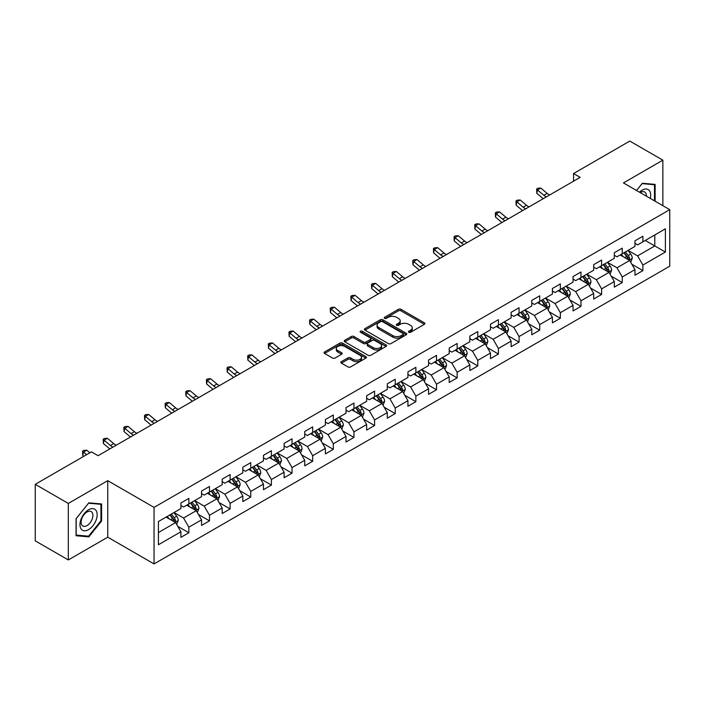 <?xml version="1.0" encoding="UTF-8"?>
<svg xmlns="http://www.w3.org/2000/svg" width="705" height="705" viewBox="0 0 705 705"><rect width="100%" height="100%" fill="white"/><g stroke="black" fill="none" stroke-linecap="round" stroke-linejoin="round"><path stroke-width="1.06" d="M408.768 332.284A1.287 0.74 0 0 0 410.583 332.284L424.384 324.318A1.833 1.057 0 0 0 424.921 323.569A1.833 1.057 0 0 0 424.384 322.82L401.004 309.319A1.833 1.057 0 0 0 398.404 309.319L384.613 317.285A1.287 0.74 0 0 0 384.234 317.814A1.287 0.74 0 0 0 384.613 318.334A1.287 0.74 0 0 0 386.428 318.334L388.217 317.303A5.878 3.393 0 0 1 396.527 317.303L398.475 318.431A5.878 3.393 0 0 1 400.193 320.828A5.878 3.393 0 0 1 398.475 323.225L396.686 324.256A1.287 0.74 0 0 0 396.307 324.785A1.287 0.74 0 0 0 396.686 325.305A1.287 0.74 0 0 0 398.501 325.305L400.29 324.274A5.878 3.393 0 0 1 408.6 324.274L410.548 325.402A5.878 3.393 0 0 1 412.266 327.799A5.878 3.393 0 0 1 410.548 330.204L408.768 331.235A1.287 0.74 0 0 0 408.389 331.755A1.287 0.74 0 0 0 408.768 332.284L408.768 331.235M341.396 361.647A1.833 1.057 0 0 0 340.859 362.405A1.833 1.057 0 0 0 341.396 363.154L347.962 366.935A1.833 1.057 0 0 0 350.552 366.935L365.877 358.087A1.833 1.057 0 0 0 366.415 357.338A1.833 1.057 0 0 0 365.877 356.589L342.507 343.097A1.833 1.057 0 0 0 339.907 343.097L324.582 351.945A1.833 1.057 0 0 0 324.044 352.694A1.833 1.057 0 0 0 324.582 353.443L332.504 358.017A1.833 1.057 0 0 0 335.104 358.017L341.661 354.227A1.833 1.057 0 0 0 342.198 353.478A1.833 1.057 0 0 0 341.661 352.729L337.73 350.464A4.909 2.838 0 0 1 336.294 348.455A4.909 2.838 0 0 1 339.325 345.838A4.909 2.838 0 0 1 344.675 346.455L360.07 355.338A4.909 2.838 0 0 1 361.506 357.338A4.909 2.838 0 0 1 358.475 359.964A4.909 2.838 0 0 1 353.117 359.347L350.552 357.867A1.833 1.057 0 0 0 347.962 357.867L341.396 361.647L341.396 363.154M107.75 480.669L68.323 503.432L35.25 484.335L35.25 540.858L68.323 559.955L107.75 537.192L154.051 563.921L154.051 507.397L107.75 480.669L107.75 537.192M662.867 205.693L662.867 160.167L623.449 182.93L669.75 209.667L154.051 507.397M662.867 160.167L629.794 141.079L573.57 173.536L573.57 181.176M35.25 484.335L91.474 451.87L98.092 455.694L580.189 177.36L573.57 173.536M388.34 343.617A1.833 1.057 0 0 0 390.94 343.617L406.265 334.769A1.833 1.057 0 0 0 406.803 334.02A1.833 1.057 0 0 0 406.265 333.271L382.885 319.779A1.833 1.057 0 0 0 380.295 319.779L364.97 328.627A1.833 1.057 0 0 0 364.432 329.376A1.833 1.057 0 0 0 364.97 330.125L388.34 343.617M361.004 332.557A1.287 0.74 0 0 1 362.308 332.742L362.308 331.209L386.067 344.93A1.833 1.057 0 0 1 386.604 345.679A1.833 1.057 0 0 1 386.067 346.428L370.751 355.276A1.833 1.057 0 0 1 368.151 355.276L344.771 341.784L351.337 338.03L351.337 336.496L344.771 340.286A1.833 1.057 0 0 0 344.234 341.035A1.833 1.057 0 0 0 344.771 341.784L344.771 340.286M351.337 338.03A1.833 1.057 0 0 1 353.928 338.03L353.928 336.496A1.833 1.057 0 0 0 351.337 336.496M353.928 336.496L363.41 341.969A1.833 1.057 0 0 0 366.01 341.969L370.354 339.457A1.833 1.057 0 0 0 370.892 338.708A1.833 1.057 0 0 0 370.354 337.959L360.493 332.258A1.287 0.74 0 0 1 360.114 331.738A1.287 0.74 0 0 1 360.907 331.05A1.287 0.74 0 0 1 362.308 331.209M154.051 563.921L669.75 266.19L669.75 209.667M177.801 526.379L188.852 532.76L188.852 527.181L201.551 519.849L201.551 525.428L209.482 520.845L209.482 515.267L222.19 507.935L222.19 513.513L230.121 508.931L230.121 503.352L242.828 496.02L242.828 501.599L250.76 497.016L250.76 491.438L263.467 484.106L263.467 489.684L271.399 485.102L271.399 479.523L284.106 472.191L284.106 477.77L292.037 473.187L292.037 467.609L304.736 460.277L304.736 465.846L312.676 461.264L312.676 455.694L325.375 448.362L325.375 453.932L333.315 449.349L333.315 443.78L346.014 436.439L346.014 442.017L353.954 437.435L353.954 431.857L366.653 424.525L366.653 430.103L374.593 425.52L374.593 419.942L387.292 412.61L387.292 418.188L395.232 413.606L395.232 408.028L407.931 400.696L407.931 406.274L415.871 401.691L415.871 396.113L428.57 388.781L428.57 394.359L436.51 389.777L436.51 384.199L449.208 376.867L449.208 382.445L457.148 377.862L457.148 372.284L469.847 364.952L469.847 370.53L477.787 365.939L477.787 360.37L490.486 353.038L490.486 358.607L498.426 354.025L498.426 348.455L511.125 341.123L511.125 346.693L519.065 342.11L519.065 336.541L531.764 329.2L531.764 334.778L539.704 330.196L539.704 324.617L552.403 317.285L552.403 322.864L560.343 318.281L560.343 312.703L573.042 305.371L573.042 310.949L580.982 306.367L580.982 300.788L593.68 293.456L593.68 299.035L601.621 294.452L601.621 288.874L614.319 281.542L614.319 287.12L622.259 282.538L622.259 276.959L634.958 269.627L634.958 275.206L642.889 270.623L642.889 265.045L665.388 252.055L665.388 228.834L654.804 234.95L654.804 245.948L665.388 252.055M188.852 532.76L180.912 537.342L180.912 531.764L158.422 544.753L158.422 521.533L180.912 508.543L180.912 502.973L188.852 498.391L188.852 503.96L201.551 496.628L201.551 491.059L209.482 486.476L209.482 492.046L222.19 484.714L222.19 479.144L230.121 474.553L230.121 480.131L242.828 472.799L242.828 467.221L250.76 462.639L250.76 468.217L263.467 460.885L263.467 455.307L271.399 450.724L271.399 456.302L284.106 448.97L284.106 443.392L292.037 438.81L292.037 444.388L304.736 437.056L304.736 431.478L312.676 426.895L312.676 432.473L325.375 425.141L325.375 419.563L333.315 414.981L333.315 420.559L346.014 413.227L346.014 407.649L353.954 403.066L353.954 408.644L366.653 401.304L366.653 395.734L374.593 391.152L374.593 396.721L387.292 389.389L387.292 383.82L395.232 379.237L395.232 384.807L407.931 377.475L407.931 371.896L415.871 367.314L415.871 372.892L428.57 365.56L428.57 359.982L436.51 355.399L436.51 360.978L449.208 353.646L449.208 348.067L457.148 343.485L457.148 349.063L469.847 341.731L469.847 336.153L477.787 331.57L477.787 337.149L490.486 329.817L490.486 324.238L498.426 319.656L498.426 325.234L511.125 317.902L511.125 312.324L519.065 307.741L519.065 313.32L531.764 305.988L531.764 300.409L539.704 295.827L539.704 301.396L552.403 294.064L552.403 288.495L560.343 283.912L560.343 289.482L573.042 282.15L573.042 276.58L580.982 271.998L580.982 277.567L593.68 270.235L593.68 264.657L601.621 260.075L601.621 265.653L614.319 258.321L614.319 252.743L622.259 248.16L622.259 253.738L634.958 246.406L634.958 240.828L642.889 236.245L642.889 241.824L665.388 228.834M186.728 505.185L196.254 510.684L183.556 518.016L174.029 512.517M180.912 505.494L183.556 507.018L188.852 503.96M183.556 518.016L188.852 527.181M196.254 510.684L201.551 519.849M207.367 493.271L216.893 498.77L204.194 506.102L194.668 500.603M201.551 493.579L204.194 495.104L209.482 492.046M204.194 506.102L209.482 515.267M216.893 498.77L222.19 507.935M228.006 481.356L237.532 486.855L224.833 494.187L215.307 488.688M222.19 481.665L224.833 483.189L230.121 480.131M224.833 494.187L230.121 503.352M237.532 486.855L242.828 496.02M248.645 469.442L258.171 474.941L245.472 482.273L235.946 476.774M242.828 469.741L245.472 471.275L250.76 468.217M245.472 482.273L250.76 491.438M258.171 474.941L263.467 484.106M269.284 457.527L278.81 463.026L266.111 470.358L256.585 464.859M263.467 457.827L266.111 459.36L271.399 456.302M266.111 470.358L271.399 479.523M278.81 463.026L284.106 472.191M289.922 445.613L299.449 451.112L286.75 458.444L277.224 452.945M284.106 445.912L286.75 447.446L292.037 444.388M286.75 458.444L292.037 467.609M299.449 451.112L304.736 460.277M310.561 433.69L320.088 439.197L307.389 446.529L297.863 441.03M304.736 433.998L307.389 435.523L312.676 432.473M307.389 446.529L312.676 455.694M320.088 439.197L325.375 448.362M331.2 421.775L340.726 427.274L328.028 434.606L318.501 429.107M325.375 422.083L328.028 423.608L333.315 420.559M328.028 434.606L333.315 443.78M340.726 427.274L346.014 436.439M351.839 409.861L361.365 415.36L348.667 422.692L339.14 417.193M346.014 410.169L348.667 411.694L353.954 408.644M348.667 422.692L353.954 431.857M361.365 415.36L366.653 424.525M372.478 397.946L382.004 403.445L369.305 410.777L359.779 405.278M366.653 398.255L369.305 399.779L374.593 396.721M369.305 410.777L374.593 419.942M382.004 403.445L387.292 412.61M393.117 386.032L402.643 391.531L389.944 398.863L380.418 393.364M387.292 386.34L389.944 387.865L395.232 384.807M389.944 398.863L395.232 408.028M402.643 391.531L407.931 400.696M413.756 374.117L423.282 379.616L410.574 386.948L401.057 381.449M407.931 374.425L410.574 375.95L415.871 372.892M410.574 386.948L415.871 396.113M423.282 379.616L428.57 388.781M434.395 362.203L443.921 367.702L431.213 375.034L421.696 369.535M428.57 362.502L431.213 364.036L436.51 360.978M431.213 375.034L436.51 384.199M443.921 367.702L449.208 376.867M455.033 350.288L464.56 355.787L451.852 363.119L442.326 357.62M449.208 350.588L451.852 352.121L457.148 349.063M451.852 363.119L457.148 372.284M464.56 355.787L469.847 364.952M475.672 338.374L485.199 343.873L472.491 351.205L462.965 345.706M469.847 338.673L472.491 340.207L477.787 337.149M472.491 351.205L477.787 360.37M485.199 343.873L490.486 353.038M496.311 326.45L505.829 331.949L493.13 339.29L483.604 333.782M490.486 326.759L493.13 328.283L498.426 325.234M493.13 339.29L498.426 348.455M505.829 331.949L511.125 341.123M516.95 314.536L526.468 320.035L513.769 327.367L504.242 321.868M511.125 314.844L513.769 316.369L519.065 313.32M513.769 327.367L519.065 336.541M526.468 320.035L531.764 329.2M537.58 302.621L547.106 308.12L534.408 315.452L524.881 309.953M531.764 302.93L534.408 304.454L539.704 301.396M534.408 315.452L539.704 324.617M547.106 308.12L552.403 317.285M558.219 290.707L567.745 296.206L555.047 303.538L545.52 298.039M552.403 291.015L555.047 292.54L560.343 289.482M555.047 303.538L560.343 312.703M567.745 296.206L573.042 305.371M578.858 278.792L588.384 284.291L575.685 291.623L566.159 286.124M573.042 279.101L575.685 280.625L580.982 277.567M575.685 291.623L580.982 300.788M588.384 284.291L593.68 293.456M599.497 266.878L609.023 272.377L596.324 279.709L586.798 274.21M593.68 267.186L596.324 268.711L601.621 265.653M596.324 279.709L601.621 288.874M609.023 272.377L614.319 281.542M620.136 254.963L629.662 260.462L616.963 267.794L607.437 262.295M614.319 255.263L616.963 256.796L622.259 253.738M616.963 267.794L622.259 276.959M629.662 260.462L634.958 269.627M645.278 240.449L654.804 245.948L637.602 255.88L628.076 250.381M634.958 243.348L637.602 244.882L642.889 241.824M637.602 255.88L642.889 265.045M68.323 503.432L68.323 559.955M158.422 532.531L175.615 522.599L166.089 517.1M175.615 522.599L180.912 531.764M631.847 264.243L642.889 270.623M611.209 276.157L622.259 282.538M590.57 288.072L601.621 294.452M569.931 299.986L580.982 306.367M549.292 311.901L560.343 318.281M528.653 323.815L539.704 330.196M508.014 335.739L519.065 342.11M487.375 347.653L498.426 354.025M466.736 359.568L477.787 365.939M446.098 371.482L457.148 377.862M425.459 383.397L436.51 389.777M404.82 395.311L415.871 401.691M384.19 407.226L395.232 413.606M363.551 419.14L374.593 425.52M342.912 431.055L353.954 437.435M322.273 442.978L333.315 449.349M301.634 454.892L312.676 461.264M280.995 466.807L292.037 473.187M260.356 478.721L271.399 485.102M239.718 490.636L250.76 497.016M219.079 502.55L230.121 508.931M198.44 514.465L209.482 520.845M655.13 201.225L655.13 184.393L642.361 183.247L636.545 190.491M76.061 535.729L88.83 536.875L101.599 520.995L101.599 503.969L88.83 502.832L76.061 518.713L76.061 535.729M100.938 520.607L101.599 520.995M87.482 536.1L88.83 536.875M409.279 332.46L410.548 331.729A5.878 3.393 0 0 0 412.266 329.332L412.266 327.799M400.193 320.828L400.193 322.352A5.878 3.393 0 0 1 398.475 324.758L397.197 325.49M424.357 324.326L401.004 310.852A1.833 1.057 0 0 0 398.404 310.852L385.124 318.519M406.265 333.271L406.265 334.769L382.885 321.304A1.833 1.057 0 0 0 380.295 321.304L364.996 330.143M403.013 334.549A1.287 0.74 0 0 0 403.392 334.02A1.287 0.74 0 0 0 403.013 333.5L382.498 321.656A1.287 0.74 0 0 0 380.682 321.656L378.796 322.74A5.878 3.393 0 0 0 377.078 325.137A5.878 3.393 0 0 0 378.796 327.543L392.826 335.633A5.878 3.393 0 0 0 401.136 335.633L403.013 334.549L403.013 336.074A1.287 0.74 0 0 0 403.392 335.554L403.392 334.02M377.078 325.137L377.078 326.671A5.878 3.393 0 0 0 378.796 329.068L378.796 327.543M403.013 336.074L401.136 337.166A5.878 3.393 0 0 1 392.826 337.166L378.796 329.068M353.928 338.03L363.41 343.502A1.833 1.057 0 0 0 366.01 343.502L370.354 340.991A1.833 1.057 0 0 0 370.892 340.233L370.892 338.708M362.308 332.742L386.049 346.446M373.245 347.653A4.909 2.838 0 0 0 378.603 348.261A4.909 2.838 0 0 0 381.634 345.644A4.909 2.838 0 0 0 380.198 343.643L374.769 340.506A1.833 1.057 0 0 0 372.178 340.506L367.825 343.018A1.833 1.057 0 0 0 367.287 343.767A1.833 1.057 0 0 0 367.825 344.516L373.245 347.653L373.245 349.178A4.909 2.838 0 0 0 378.603 349.795A4.909 2.838 0 0 0 381.634 347.168L381.634 345.644M367.287 343.767L367.287 345.3A1.833 1.057 0 0 0 367.825 346.049L367.825 344.516M373.245 349.178L367.825 346.049M361.506 357.338L361.506 358.871A4.909 2.838 0 0 1 358.475 361.489A4.909 2.838 0 0 1 353.117 360.872L350.552 359.391A1.833 1.057 0 0 0 347.962 359.391L341.423 363.163M336.294 348.455L336.294 349.98A4.909 2.838 0 0 0 337.73 351.989L337.73 350.464M341.634 354.245L337.73 351.989M365.851 358.105L342.507 344.622A1.833 1.057 0 0 0 339.907 344.622L324.608 353.452M630.711 262.269L632.279 258.303A4.961 2.864 -120 0 0 630.702 254.082L627.97 250.442M623.211 256.735L621.352 254.258M628.895 260.022L629.609 258.515A4.961 2.864 -120 0 0 628.19 255.536L625.458 251.888M624.216 252.61L627.247 256.655A2.529 1.454 60 0 1 627.706 257.422L629.609 258.515M623.872 252.804L626.595 256.453A4.961 2.864 60 0 1 628.023 259.431M546.41 196.854A9.359 5.402 60 0 1 543.828 195.285L537.518 189.98L536.787 193.285L543.097 198.581A14.029 8.099 -120 0 0 543.229 198.695M549.715 194.95A9.359 5.402 60 0 1 547.133 193.373L540.832 188.076L537.518 189.98L536.62 188.993L537.941 188.226L540.832 188.076M536.787 193.285L536.62 188.993M653.65 184.261L654.469 184.728L654.469 200.846M636.571 190.509L642.096 183.626L654.469 184.728M650.283 198.431A12.161 7.024 120 0 0 648.177 189.583A12.161 7.024 120 0 0 639.47 192.183M646.414 196.193A8.328 4.803 120 0 0 644.696 192.007A8.328 4.803 120 0 0 640.211 192.615M88.566 529.631A12.161 7.024 120 0 0 97.167 514.738A12.161 7.024 120 0 0 88.566 509.768A12.161 7.024 120 0 0 79.965 524.661A12.161 7.024 120 0 0 88.566 529.631M86.997 525.595A8.328 4.803 120 0 0 92.443 518.254A8.328 4.803 120 0 0 91.165 511.583A8.328 4.803 120 0 0 86.997 511.997A8.328 4.803 120 0 0 81.56 519.329A8.328 4.803 120 0 0 82.837 526.009A8.328 4.803 120 0 0 86.997 525.595M76.193 518.598L88.566 503.203L100.938 504.313L100.938 520.801L88.566 536.188L76.193 535.086L76.166 518.58M100.119 503.837L100.938 504.313M610.072 274.183L611.64 270.218A4.961 2.864 -120 0 0 610.063 265.996L607.331 262.357M602.572 268.649L600.713 266.173M608.256 271.936L608.97 270.429A4.961 2.864 -120 0 0 607.551 267.451L604.82 263.802M603.577 264.525L606.608 268.57A2.529 1.454 60 0 1 607.067 269.336L608.97 270.429M603.233 264.719L605.965 268.367A4.961 2.864 60 0 1 607.384 271.346M589.433 286.098L591.001 282.141A4.961 2.864 -120 0 0 589.424 277.911L586.692 274.271M581.933 280.564L580.074 278.087M587.617 283.851L588.331 282.352A4.961 2.864 -120 0 0 586.913 279.365L584.181 275.726M582.938 276.439L585.97 280.484A2.529 1.454 60 0 1 586.428 281.251L588.331 282.352M582.594 276.642L585.326 280.282A4.961 2.864 60 0 1 586.745 283.269M525.771 208.768A9.359 5.402 60 0 1 523.189 207.2L516.88 201.903L516.148 205.199L522.458 210.495A14.029 8.099 -120 0 0 522.59 210.61M529.076 206.865A9.359 5.402 60 0 1 526.494 205.287L520.193 199.991L516.88 201.903L515.981 200.907L517.303 200.141L520.193 199.991M516.148 205.199L515.981 200.907M505.133 220.691A9.359 5.402 60 0 1 502.55 219.114L496.25 213.818L495.509 217.114L501.819 222.41A14.029 8.099 -120 0 0 501.951 222.524M508.437 218.779A9.359 5.402 60 0 1 505.855 217.202L499.554 211.905L496.25 213.818L495.342 212.822L496.664 212.055L499.554 211.905M495.509 217.114L495.342 212.822M568.794 298.021L570.371 294.055A4.961 2.864 -120 0 0 568.785 289.834L566.053 286.186M561.295 292.478L559.444 290.002M566.979 295.765L567.692 294.267A4.961 2.864 -120 0 0 566.274 291.28L563.542 287.64M562.299 288.354L565.331 292.399A2.529 1.454 60 0 1 565.789 293.165L567.692 294.267M561.955 288.556L564.687 292.196A4.961 2.864 60 0 1 566.106 295.183M548.155 309.936L549.733 305.97A4.961 2.864 -120 0 0 548.146 301.749L545.414 298.1M540.656 304.393L538.805 301.916M546.34 307.68L547.054 306.181A4.961 2.864 -120 0 0 545.635 303.194L542.903 299.555M541.66 300.268L544.692 304.313A2.529 1.454 60 0 1 545.15 305.08L547.054 306.181M541.317 300.471L544.048 304.111A4.961 2.864 60 0 1 545.467 307.098M527.516 321.85L529.094 317.885A4.961 2.864 -120 0 0 527.507 313.663L524.776 310.015M520.017 316.316L518.166 313.84M525.701 319.594L526.415 318.096A4.961 2.864 -120 0 0 524.996 315.117L522.264 311.469M521.021 312.183L524.053 316.228A2.529 1.454 60 0 1 524.511 316.994L526.415 318.096M520.678 312.386L523.41 316.034A4.961 2.864 60 0 1 524.828 319.012M484.494 232.606A9.359 5.402 60 0 1 481.912 231.029L475.611 225.732L474.87 229.028L481.18 234.333A14.029 8.099 -120 0 0 481.312 234.439M487.798 230.694A9.359 5.402 60 0 1 485.216 229.116L478.915 223.82L475.611 225.732L474.703 224.736L476.025 223.97L478.915 223.82M474.87 229.028L474.703 224.736M463.855 244.52A9.359 5.402 60 0 1 461.273 242.943L454.972 237.647L454.232 240.943L460.541 246.248A14.029 8.099 -120 0 0 460.673 246.353M467.159 242.608A9.359 5.402 60 0 1 464.577 241.039L458.276 235.734L454.972 237.647L454.064 236.651L455.386 235.893L458.276 235.734M454.232 240.943L454.064 236.651M443.216 256.435A9.359 5.402 60 0 1 440.634 254.857L434.333 249.561L433.593 252.857L439.902 258.162A14.029 8.099 -120 0 0 440.035 258.268M446.529 254.523A9.359 5.402 60 0 1 443.938 252.954L437.638 247.649L434.333 249.561L433.425 248.565L434.747 247.807L437.638 247.649M433.593 252.857L433.425 248.565M422.577 268.349A9.359 5.402 60 0 1 419.995 266.772L413.694 261.476L412.954 264.78L419.263 270.077A14.029 8.099 -120 0 0 419.396 270.191M425.89 266.437A9.359 5.402 60 0 1 423.308 264.868L416.999 259.563L413.694 261.476L412.786 260.48L414.108 259.722L416.999 259.563M412.954 264.78L412.786 260.48M401.938 280.264A9.359 5.402 60 0 1 399.356 278.695L393.055 273.39L392.315 276.695L398.625 281.991A14.029 8.099 -120 0 0 398.757 282.106M405.252 278.352A9.359 5.402 60 0 1 402.67 276.783L396.36 271.487L393.055 273.39L392.147 272.403L393.469 271.637L396.36 271.487M392.315 276.695L392.147 272.403M381.299 292.178A9.359 5.402 60 0 1 378.717 290.61L372.416 285.305L371.676 288.609L377.986 293.906A14.029 8.099 -120 0 0 378.118 294.02M384.613 290.275A9.359 5.402 60 0 1 382.031 288.697L375.721 283.401L372.416 285.305L371.509 284.318L372.83 283.551L375.721 283.401M371.676 288.609L371.509 284.318M360.66 304.093A9.359 5.402 60 0 1 358.078 302.524L351.777 297.219L351.037 300.524L357.347 305.82A14.029 8.099 -120 0 0 357.479 305.935M363.974 302.189A9.359 5.402 60 0 1 361.392 300.612L355.082 295.316L351.777 297.219L350.87 296.232L352.192 295.465L355.082 295.316M351.037 300.524L350.87 296.232M340.021 316.007A9.359 5.402 60 0 1 337.439 314.439L331.138 309.142L330.407 312.438L336.708 317.735A14.029 8.099 -120 0 0 336.84 317.849M343.335 314.104A9.359 5.402 60 0 1 340.753 312.526L334.443 307.23L331.138 309.142L330.231 308.147L331.553 307.38L334.443 307.23M330.407 312.438L330.231 308.147M319.391 327.931A9.359 5.402 60 0 1 316.801 326.353L310.5 321.057L309.768 324.353L316.069 329.649A14.029 8.099 -120 0 0 316.201 329.764M322.696 326.018A9.359 5.402 60 0 1 320.114 324.441L313.804 319.145L310.5 321.057L309.592 320.061L310.914 319.294L313.804 319.145M309.768 324.353L309.592 320.061M298.753 339.845A9.359 5.402 60 0 1 296.171 338.268L289.861 332.971L289.129 336.267L295.43 341.572A14.029 8.099 -120 0 0 295.562 341.678M302.057 337.933A9.359 5.402 60 0 1 299.475 336.356L293.165 331.059L289.861 332.971L288.953 331.976L290.275 331.218L293.165 331.059M289.129 336.267L288.953 331.976M278.114 351.76A9.359 5.402 60 0 1 275.532 350.182L269.222 344.886L268.49 348.182L274.791 353.487A14.029 8.099 -120 0 0 274.924 353.593M281.418 349.847A9.359 5.402 60 0 1 278.836 348.279L272.527 342.974L269.222 344.886L268.314 343.89L269.636 343.132L272.527 342.974M268.49 348.182L268.314 343.89M257.475 363.674A9.359 5.402 60 0 1 254.893 362.097L248.583 356.8L247.852 360.096L254.152 365.401A14.029 8.099 -120 0 0 254.285 365.507M260.779 361.762A9.359 5.402 60 0 1 258.197 360.193L251.888 354.888L248.583 356.8L247.675 355.805L249.006 355.047L251.888 354.888M247.852 360.096L247.675 355.805M236.836 375.589A9.359 5.402 60 0 1 234.254 374.02L227.944 368.715L227.213 372.02L233.514 377.316A14.029 8.099 -120 0 0 233.646 377.431M240.141 373.676A9.359 5.402 60 0 1 237.559 372.108L231.249 366.803L227.944 368.715L227.036 367.728L228.367 366.961L231.249 366.803M227.213 372.02L227.036 367.728M216.197 387.503A9.359 5.402 60 0 1 213.615 385.935L207.305 380.63L206.574 383.934L212.875 389.231A14.029 8.099 -120 0 0 213.016 389.345M219.502 385.591A9.359 5.402 60 0 1 216.92 384.022L210.619 378.726L207.305 380.63L206.406 379.642L207.728 378.876L210.619 378.726M206.574 383.934L206.406 379.642M195.558 399.418A9.359 5.402 60 0 1 192.976 397.849L186.666 392.544L185.935 395.849L192.236 401.145A14.029 8.099 -120 0 0 192.377 401.26M198.863 397.514A9.359 5.402 60 0 1 196.281 395.937L189.98 390.64L186.666 392.544L185.768 391.557L187.089 390.79L189.98 390.64M185.935 395.849L185.768 391.557M174.919 411.332A9.359 5.402 60 0 1 172.337 409.764L166.028 404.458L165.296 407.763L171.597 413.06A14.029 8.099 -120 0 0 171.738 413.174M178.224 409.429A9.359 5.402 60 0 1 175.642 407.851L169.341 402.555L166.028 404.458L165.129 403.471L166.451 402.705L169.341 402.555M165.296 407.763L165.129 403.471M154.28 423.247A9.359 5.402 60 0 1 151.698 421.678L145.389 416.382L144.657 419.678L150.958 424.974A14.029 8.099 -120 0 0 151.099 425.089M157.585 421.343A9.359 5.402 60 0 1 155.003 419.766L148.702 414.469L145.389 416.382L144.49 415.386L145.812 414.619L148.702 414.469M144.657 419.678L144.49 415.386M506.877 333.765L508.455 329.799A4.961 2.864 -120 0 0 506.869 325.578L504.137 321.929M499.378 328.23L497.527 325.754M505.062 331.509L505.776 330.011A4.961 2.864 -120 0 0 504.357 327.032L501.625 323.383M500.383 324.097L503.414 328.142A2.529 1.454 60 0 1 503.872 328.909L505.776 330.011M500.039 324.3L502.771 327.948A4.961 2.864 60 0 1 504.19 330.927M486.238 345.679L487.816 341.714A4.961 2.864 -120 0 0 486.23 337.492L483.498 333.844M478.739 340.145L476.888 337.669M484.423 343.423L485.137 341.925A4.961 2.864 -120 0 0 483.718 338.946L480.986 335.298M479.744 336.012L482.775 340.057A2.529 1.454 60 0 1 483.233 340.823L485.137 341.925M479.4 336.214L482.132 339.863A4.961 2.864 60 0 1 483.551 342.841M465.6 357.594L467.177 353.628A4.961 2.864 -120 0 0 465.591 349.407L462.859 345.767M458.1 352.059L456.25 349.583M463.793 355.338L464.498 353.839A4.961 2.864 -120 0 0 463.079 350.861L460.347 347.212M459.105 347.935L462.136 351.971A2.529 1.454 60 0 1 462.595 352.747L464.498 353.839M458.761 348.129L461.493 351.777A4.961 2.864 60 0 1 462.912 354.756M444.961 369.508L446.538 365.543A4.961 2.864 -120 0 0 444.952 361.321L442.22 357.682M437.461 363.974L435.611 361.498M443.154 367.261L443.859 365.754A4.961 2.864 -120 0 0 442.44 362.775L439.708 359.127M438.466 359.85L441.497 363.895A2.529 1.454 60 0 1 441.956 364.661L443.859 365.754M438.122 360.043L440.854 363.692A4.961 2.864 60 0 1 442.273 366.671M424.322 381.423L425.899 377.457A4.961 2.864 -120 0 0 424.313 373.236L421.581 369.596M416.822 375.888L414.972 373.412M422.515 379.175L423.22 377.668A4.961 2.864 -120 0 0 421.801 374.69L419.07 371.041M417.827 371.764L420.859 375.809A2.529 1.454 60 0 1 421.317 376.576L423.22 377.668M417.483 371.958L420.215 375.606A4.961 2.864 60 0 1 421.634 378.585M403.683 393.337L405.26 389.38A4.961 2.864 -120 0 0 403.674 385.159L400.951 381.511M396.184 387.803L394.333 385.327M401.876 391.09L402.581 389.592A4.961 2.864 -120 0 0 401.163 386.604L398.431 382.965M397.188 383.679L400.22 387.724A2.529 1.454 60 0 1 400.678 388.49L402.581 389.592M396.844 383.881L399.576 387.521A4.961 2.864 60 0 1 400.995 390.508M383.044 405.26L384.622 401.295A4.961 2.864 -120 0 0 383.035 397.074L380.312 393.425M375.545 399.717L373.694 397.241M381.238 403.004L381.943 401.506A4.961 2.864 -120 0 0 380.524 398.519L377.792 394.879M376.549 395.593L379.581 399.638A2.529 1.454 60 0 1 380.039 400.405L381.943 401.506M376.206 395.796L378.938 399.435A4.961 2.864 60 0 1 380.356 402.423M362.405 417.175L363.983 413.209A4.961 2.864 -120 0 0 362.396 408.988L359.673 405.34M354.906 411.632L353.055 409.156M360.599 414.919L361.304 413.421A4.961 2.864 -120 0 0 359.885 410.433L357.153 406.794M355.91 407.508L358.942 411.553A2.529 1.454 60 0 1 359.4 412.319L361.304 413.421M355.567 407.71L358.299 411.35A4.961 2.864 60 0 1 359.717 414.337M341.766 429.089L343.344 425.124A4.961 2.864 -120 0 0 341.766 420.903L339.035 417.254M334.276 423.555L332.416 421.079M339.96 426.833L340.665 425.335A4.961 2.864 -120 0 0 339.246 422.357L336.514 418.708M335.272 419.422L338.303 423.467A2.529 1.454 60 0 1 338.761 424.234L340.665 425.335M334.928 419.625L337.66 423.273A4.961 2.864 60 0 1 339.079 426.252M321.136 441.004L322.705 437.038A4.961 2.864 -120 0 0 321.127 432.817L318.396 429.169M313.637 435.47L311.777 432.993M319.321 438.748L320.026 437.25A4.961 2.864 -120 0 0 318.607 434.271L315.875 430.623M314.642 431.337L317.664 435.382A2.529 1.454 60 0 1 318.122 436.148L320.026 437.25M314.289 431.539L317.021 435.188A4.961 2.864 60 0 1 318.44 438.166M300.497 452.918L302.066 448.953A4.961 2.864 -120 0 0 300.489 444.732L297.757 441.083M292.998 447.384L291.139 444.908M298.682 450.662L299.387 449.164A4.961 2.864 -120 0 0 297.968 446.186L295.245 442.537M294.003 443.26L297.025 447.296A2.529 1.454 60 0 1 297.484 448.063L299.387 449.164M293.65 443.454L296.382 447.102A4.961 2.864 60 0 1 297.801 450.081M279.859 464.833L281.427 460.867A4.961 2.864 -120 0 0 279.85 456.646L277.118 453.007M272.359 459.299L270.5 456.822M278.043 462.577L278.748 461.079A4.961 2.864 -120 0 0 277.329 458.1L274.606 454.452M273.364 455.174L276.386 459.211A2.529 1.454 60 0 1 276.845 459.986L278.748 461.079M273.011 455.368L275.743 459.017A4.961 2.864 60 0 1 277.162 461.995M259.22 476.747L260.788 472.782A4.961 2.864 -120 0 0 259.211 468.561L256.479 464.921M251.72 471.213L249.861 468.737M257.404 474.5L258.118 472.993A4.961 2.864 -120 0 0 256.69 470.015L253.967 466.366M252.725 467.089L255.748 471.134A2.529 1.454 60 0 1 256.215 471.901L258.118 472.993M252.372 467.283L255.104 470.931A4.961 2.864 60 0 1 256.523 473.91M238.581 488.662L240.149 484.705A4.961 2.864 -120 0 0 238.572 480.475L235.84 476.836M231.081 483.128L229.222 480.651M236.765 486.415L237.479 484.908A4.961 2.864 -120 0 0 236.06 481.929L233.329 478.281M232.086 479.003L235.109 483.048A2.529 1.454 60 0 1 235.576 483.815L237.479 484.908M231.742 479.197L234.465 482.846A4.961 2.864 60 0 1 235.884 485.833M217.942 500.576L219.511 496.62A4.961 2.864 -120 0 0 217.933 492.398L215.201 488.75M210.442 495.042L208.583 492.566M216.127 498.329L216.84 496.831A4.961 2.864 -120 0 0 215.422 493.844L212.69 490.204M211.447 490.918L214.479 494.963A2.529 1.454 60 0 1 214.937 495.73L216.84 496.831M211.103 491.121L213.826 494.76A4.961 2.864 60 0 1 215.245 497.748M133.642 435.17A9.359 5.402 60 0 1 131.059 433.593L124.75 428.296L124.018 431.592L130.328 436.888A14.029 8.099 -120 0 0 130.46 437.003M136.946 433.258A9.359 5.402 60 0 1 134.364 431.68L128.063 426.384L124.75 428.296L123.851 427.3L125.173 426.534L128.063 426.384M124.018 431.592L123.851 427.3M197.303 512.5L198.872 508.534A4.961 2.864 -120 0 0 197.294 504.313L194.562 500.665M189.804 506.957L187.944 504.48M195.488 510.244L196.201 508.746A4.961 2.864 -120 0 0 194.783 505.758L192.051 502.119M190.808 502.832L193.84 506.877A2.529 1.454 60 0 1 194.298 507.644L196.201 508.746M190.465 503.035L193.188 506.675A4.961 2.864 60 0 1 194.615 509.662M113.003 447.085A9.359 5.402 60 0 1 110.421 445.507L104.111 440.211L103.379 443.507L109.689 448.812A14.029 8.099 -120 0 0 109.821 448.918M116.307 445.172A9.359 5.402 60 0 1 113.725 443.604L107.424 438.298L104.111 440.211L103.212 439.215L104.534 438.457L107.424 438.298M103.379 443.507L103.212 439.215M176.664 524.414L178.233 520.449A4.961 2.864 -120 0 0 176.655 516.227L173.924 512.579M169.165 518.871L167.305 516.404M174.849 522.158L175.563 520.66A4.961 2.864 -120 0 0 174.144 517.673L171.412 514.033M170.169 514.747L173.201 518.792A2.529 1.454 60 0 1 173.659 519.559L175.563 520.66M169.826 514.95L172.558 518.589A4.961 2.864 60 0 1 173.976 521.577M89.861 452.804L86.785 450.213L83.481 452.125L82.741 455.421L83.789 456.311M86.556 454.716L82.573 451.13L83.895 450.372L86.785 450.213M82.741 455.421L82.573 451.13M410.548 331.729L410.548 330.204M396.686 325.305L396.686 324.256M398.475 324.758L398.475 323.225M384.613 318.334L384.613 317.285M398.404 310.852L398.404 309.319M401.004 310.852L401.004 309.319M424.384 324.318L424.384 322.82M364.97 330.125L364.97 328.627M380.295 321.304L380.295 319.779M382.885 321.304L382.885 319.779M392.826 337.166L392.826 335.633M401.136 337.166L401.136 335.633M363.41 343.502L363.41 341.969M366.01 343.502L366.01 341.969M370.354 340.991L370.354 339.457M386.067 346.428L386.067 344.93M347.962 359.391L347.962 357.867M350.552 359.391L350.552 357.867M353.117 360.872L353.117 359.347M341.661 354.227L341.661 352.729M324.582 353.443L324.582 351.945M339.907 344.622L339.907 343.097M342.507 344.622L342.507 343.097M365.877 358.087L365.877 356.589M629.177 260.18L632.253 258.4M628.19 255.536L630.702 254.082M624.656 257.572L626.595 256.453M543.828 195.285L547.133 193.373M608.538 272.095L611.614 270.315M607.551 267.451L610.063 265.996M604.018 269.486L605.965 268.367M587.899 284.009L590.975 282.229M586.913 279.365L589.424 277.911M583.387 281.401L585.326 280.282M523.189 207.2L526.494 205.287M502.55 219.114L505.855 217.202M567.261 295.924L570.336 294.152M566.274 291.28L568.785 289.834M562.749 293.315L564.687 292.196M546.622 307.838L549.697 306.067M545.635 303.194L548.146 301.749M542.11 305.23L544.048 304.111M525.983 319.753L529.058 317.981M524.996 315.117L527.507 313.663M521.471 317.153L523.41 316.034M481.912 231.029L485.216 229.116M461.273 242.943L464.577 241.039M440.634 254.857L443.938 252.954M419.995 266.772L423.308 264.868M399.356 278.695L402.67 276.783M378.717 290.61L382.031 288.697M358.078 302.524L361.392 300.612M337.439 314.439L340.753 312.526M316.801 326.353L320.114 324.441M296.171 338.268L299.475 336.356M275.532 350.182L278.836 348.279M254.893 362.097L258.197 360.193M234.254 374.02L237.559 372.108M213.615 385.935L216.92 384.022M192.976 397.849L196.281 395.937M172.337 409.764L175.642 407.851M151.698 421.678L155.003 419.766M505.344 331.667L508.42 329.896M504.357 327.032L506.869 325.578M500.832 329.068L502.771 327.948M484.705 343.591L487.781 341.81M483.718 338.946L486.23 337.492M480.193 340.982L482.132 339.863M464.066 355.505L467.142 353.725M463.079 350.861L465.591 349.407M459.554 352.897L461.493 351.777M443.427 367.42L446.503 365.639M442.44 362.775L444.952 361.321M438.915 364.811L440.854 363.692M422.788 379.334L425.864 377.554M421.801 374.69L424.313 373.236M418.276 376.726L420.215 375.606M402.15 391.249L405.225 389.468M401.163 386.604L403.674 385.159M397.638 388.64L399.576 387.521M381.511 403.163L384.586 401.392M380.524 398.519L383.035 397.074M376.999 400.555L378.938 399.435M360.872 415.078L363.947 413.306M359.885 410.433L362.396 408.988M356.36 412.469L358.299 411.35M340.233 426.992L343.309 425.221M339.246 422.357L341.766 420.903M335.721 424.392L337.66 423.273M319.594 438.907L322.67 437.135M318.607 434.271L321.127 432.817M315.082 436.307L317.021 435.188M298.955 450.83L302.031 449.05M297.968 446.186L300.489 444.732M294.443 448.221L296.382 447.102M278.316 462.744L281.401 460.964M277.329 458.1L279.85 456.646M273.804 460.136L275.743 459.017M257.686 474.659L260.762 472.879M256.69 470.015L259.211 468.561M253.165 472.05L255.104 470.931M237.047 486.573L240.123 484.793M236.06 481.929L238.572 480.475M232.527 483.965L234.465 482.846M216.409 498.488L219.484 496.708M215.422 493.844L217.933 492.398M211.888 495.879L213.826 494.76M131.059 433.593L134.364 431.68M195.77 510.402L198.845 508.631M194.783 505.758L197.294 504.313M191.249 507.794L193.188 506.675M110.421 445.507L113.725 443.604M175.131 522.317L178.206 520.546M174.144 517.673L176.655 516.227M170.61 519.708L172.558 518.589"/></g></svg>
